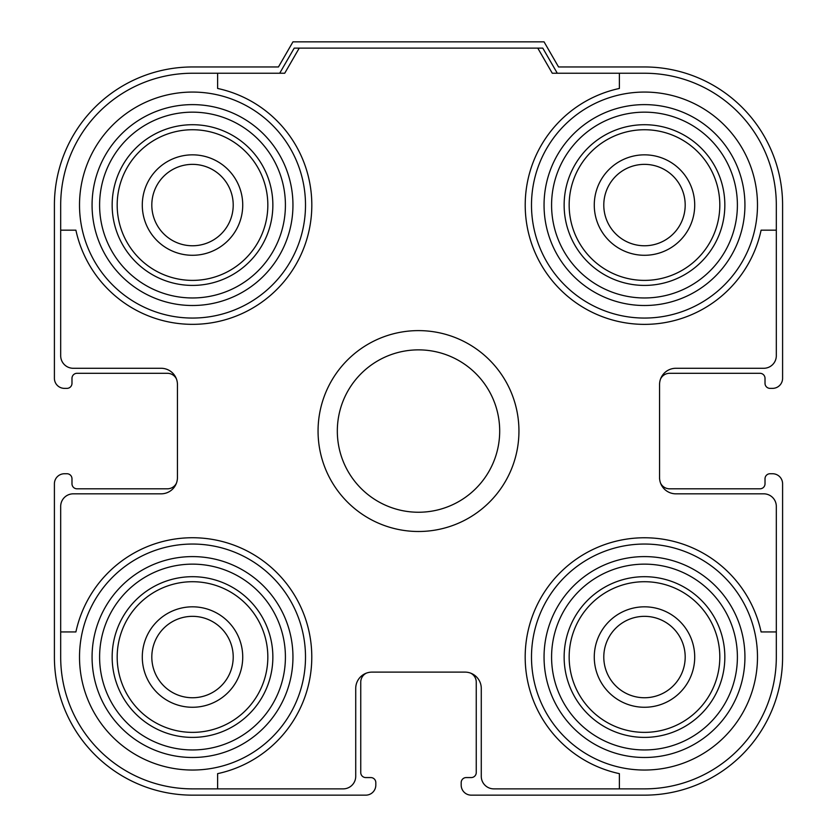 <?xml version="1.0" encoding="UTF-8"?>
<svg xmlns="http://www.w3.org/2000/svg" width="837" height="837" viewBox="0 0 837 837"><rect width="100%" height="100%" fill="white"/><g stroke="black" fill="none" stroke-linecap="round" stroke-linejoin="round"><path stroke-width="1.26" d="M60.682 230.175L60.682 355.725A12.555 12.555 0 0 0 73.237 368.28L161.122 368.28A16.321 16.321 0 0 1 177.444 384.601L177.444 477.508A16.321 16.321 0 0 1 161.122 493.83L73.237 493.83A12.555 12.555 0 0 0 60.682 506.385L60.682 631.935L75.905 631.935A119.272 119.272 0 0 1 311.49 648.623A119.272 119.272 0 0 1 217.62 773.65L217.62 788.872L343.17 788.872A12.555 12.555 0 0 0 355.725 776.317L355.725 688.432A16.321 16.321 0 0 1 372.046 672.111L464.953 672.111A16.321 16.321 0 0 1 481.275 688.432L481.275 776.317A12.555 12.555 0 0 0 493.83 788.872L619.38 788.872L619.38 773.65A119.272 119.272 0 0 1 636.068 538.065A119.272 119.272 0 0 1 761.095 631.935L776.317 631.935L776.317 506.385A12.555 12.555 0 0 0 763.762 493.83L675.877 493.83A16.321 16.321 0 0 1 659.556 477.508L659.556 384.601A16.321 16.321 0 0 1 675.877 368.28L763.762 368.28A12.555 12.555 0 0 0 776.317 355.725L776.317 230.175L761.095 230.175A119.272 119.272 0 0 1 525.51 213.487A119.272 119.272 0 0 1 619.38 88.46L619.38 73.237L552.274 73.237L537.772 48.127L299.227 48.127L284.726 73.237L217.62 73.237L217.62 88.46A119.272 119.272 0 0 1 200.932 324.045A119.272 119.272 0 0 1 75.905 230.175L60.682 230.175L60.682 205.065A131.827 131.827 0 0 1 192.51 73.237L217.62 73.237M177.444 477.508A16.321 16.321 0 0 1 176.45 483.127A10.044 10.044 0 0 1 167.4 488.808L77.004 488.808A5.022 5.022 0 0 1 71.982 483.786L71.982 478.764A5.022 5.022 0 0 0 66.96 473.742L64.449 473.742A10.044 10.044 0 0 0 54.405 483.786L54.405 657.045A138.105 138.105 0 0 0 192.51 795.15L365.769 795.15A10.044 10.044 0 0 0 375.813 785.106L375.813 782.595A5.022 5.022 0 0 0 370.791 777.573L365.769 777.573A5.022 5.022 0 0 1 360.747 772.551L360.747 682.155A10.044 10.044 0 0 1 366.428 673.105L366.428 673.105M177.444 384.601A16.321 16.321 0 0 0 176.45 378.983L176.45 378.983A10.044 10.044 0 0 0 167.4 373.302L77.004 373.302A5.022 5.022 0 0 0 71.982 378.324L71.982 383.346A5.022 5.022 0 0 1 66.96 388.368L64.449 388.368A10.044 10.044 0 0 1 54.405 378.324L54.405 205.065A138.105 138.105 0 0 1 192.51 66.96L278.449 66.96L292.95 41.85L544.05 41.85L558.551 66.96L644.49 66.96A138.105 138.105 0 0 1 782.595 205.065L782.595 378.324A10.044 10.044 0 0 1 772.551 388.368L770.04 388.368A5.022 5.022 0 0 1 765.018 383.346L765.018 378.324A5.022 5.022 0 0 0 759.996 373.302L669.6 373.302A10.044 10.044 0 0 0 660.55 378.983A16.321 16.321 0 0 0 659.556 384.601M660.55 483.127L660.55 483.127A10.044 10.044 0 0 0 669.6 488.808L759.996 488.808A5.022 5.022 0 0 0 765.018 483.786L765.018 478.764A5.022 5.022 0 0 1 770.04 473.742L772.551 473.742A10.044 10.044 0 0 1 782.595 483.786L782.595 657.045A138.105 138.105 0 0 1 644.49 795.15L471.231 795.15A10.044 10.044 0 0 1 461.187 785.106L461.187 782.595A5.022 5.022 0 0 1 466.209 777.573L471.231 777.573A5.022 5.022 0 0 0 476.253 772.551L476.253 682.155A10.044 10.044 0 0 0 470.572 673.105A16.321 16.321 0 0 0 464.953 672.111M299.227 48.127L294.205 48.127L279.704 73.237M557.296 73.237L542.794 48.127L537.772 48.127M60.682 631.935L60.682 657.045A131.827 131.827 0 0 0 192.51 788.872L217.62 788.872M619.38 788.872L644.49 788.872A131.827 131.827 0 0 0 776.317 657.045L776.317 631.935M776.317 230.175L776.317 205.065A131.827 131.827 0 0 0 644.49 73.237L619.38 73.237M659.556 478.764L659.556 477.508M79.515 657.045A112.995 112.995 0 0 1 249.007 559.189A112.995 112.995 0 0 1 249.007 754.901A112.995 112.995 0 0 1 79.515 657.045M151.811 657.045A40.699 40.699 0 0 1 212.86 621.797A40.699 40.699 0 0 1 212.86 692.293A40.699 40.699 0 0 1 151.811 657.045M142.29 657.045A50.22 50.22 0 0 1 217.62 613.552A50.22 50.22 0 0 1 217.62 700.538A50.22 50.22 0 0 1 142.29 657.045M117.18 657.045A75.33 75.33 0 0 1 230.175 591.811A75.33 75.33 0 0 1 230.175 722.279A75.33 75.33 0 0 1 117.18 657.045M112.158 657.045A80.352 80.352 0 0 1 232.686 587.459A80.352 80.352 0 0 1 232.686 726.631A80.352 80.352 0 0 1 112.158 657.045M99.603 657.045A92.907 92.907 0 0 1 238.963 576.588A92.907 92.907 0 0 1 238.963 737.502A92.907 92.907 0 0 1 99.603 657.045M531.495 657.045A112.995 112.995 0 0 1 700.987 559.189A112.995 112.995 0 0 1 700.987 754.901A112.995 112.995 0 0 1 531.495 657.045M603.791 657.045A40.699 40.699 0 0 1 664.84 621.797A40.699 40.699 0 0 1 664.84 692.293A40.699 40.699 0 0 1 603.791 657.045M594.27 657.045A50.22 50.22 0 0 1 669.6 613.552A50.22 50.22 0 0 1 669.6 700.538A50.22 50.22 0 0 1 594.27 657.045M569.16 657.045A75.33 75.33 0 0 1 682.155 591.811A75.33 75.33 0 0 1 682.155 722.279A75.33 75.33 0 0 1 569.16 657.045M564.138 657.045A80.352 80.352 0 0 1 684.666 587.459A80.352 80.352 0 0 1 684.666 726.631A80.352 80.352 0 0 1 564.138 657.045M551.583 657.045A92.907 92.907 0 0 1 690.943 576.588A92.907 92.907 0 0 1 690.943 737.502A92.907 92.907 0 0 1 551.583 657.045M79.515 205.065A112.995 112.995 0 0 1 249.007 107.209A112.995 112.995 0 0 1 249.007 302.921A112.995 112.995 0 0 1 79.515 205.065M151.811 205.065A40.699 40.699 0 0 1 212.86 169.817A40.699 40.699 0 0 1 212.86 240.313A40.699 40.699 0 0 1 151.811 205.065M142.29 205.065A50.22 50.22 0 0 1 217.62 161.572A50.22 50.22 0 0 1 217.62 248.558A50.22 50.22 0 0 1 142.29 205.065M117.18 205.065A75.33 75.33 0 0 1 230.175 139.831A75.33 75.33 0 0 1 230.175 270.299A75.33 75.33 0 0 1 117.18 205.065M112.158 205.065A80.352 80.352 0 0 1 232.686 135.479A80.352 80.352 0 0 1 232.686 274.651A80.352 80.352 0 0 1 112.158 205.065M99.603 205.065A92.907 92.907 0 0 1 238.963 124.608A92.907 92.907 0 0 1 238.963 285.522A92.907 92.907 0 0 1 99.603 205.065M531.495 205.065A112.995 112.995 0 0 1 700.987 107.209A112.995 112.995 0 0 1 700.987 302.921A112.995 112.995 0 0 1 531.495 205.065M603.791 205.065A40.699 40.699 0 0 1 664.84 169.817A40.699 40.699 0 0 1 664.84 240.313A40.699 40.699 0 0 1 603.791 205.065M594.27 205.065A50.22 50.22 0 0 1 669.6 161.572A50.22 50.22 0 0 1 669.6 248.558A50.22 50.22 0 0 1 594.27 205.065M569.16 205.065A75.33 75.33 0 0 1 682.155 139.831A75.33 75.33 0 0 1 682.155 270.299A75.33 75.33 0 0 1 569.16 205.065M564.138 205.065A80.352 80.352 0 0 1 684.666 135.479A80.352 80.352 0 0 1 684.666 274.651A80.352 80.352 0 0 1 564.138 205.065M551.583 205.065A92.907 92.907 0 0 1 690.943 124.608A92.907 92.907 0 0 1 690.943 285.522A92.907 92.907 0 0 1 551.583 205.065M318.06 431.055A100.44 100.44 0 0 1 468.72 344.07A100.44 100.44 0 0 1 468.72 518.04A100.44 100.44 0 0 1 318.06 431.055M337.321 431.055A81.179 81.179 0 0 1 459.094 360.747A81.179 81.179 0 0 1 459.094 501.363A81.179 81.179 0 0 1 337.321 431.055M92.07 657.045A100.44 100.44 0 0 1 242.73 570.06A100.44 100.44 0 0 1 242.73 744.03A100.44 100.44 0 0 1 92.07 657.045M544.05 657.045A100.44 100.44 0 0 1 694.71 570.06A100.44 100.44 0 0 1 694.71 744.03A100.44 100.44 0 0 1 544.05 657.045M92.07 205.065A100.44 100.44 0 0 1 242.73 118.08A100.44 100.44 0 0 1 242.73 292.05A100.44 100.44 0 0 1 92.07 205.065M544.05 205.065A100.44 100.44 0 0 1 694.71 118.08A100.44 100.44 0 0 1 694.71 292.05A100.44 100.44 0 0 1 544.05 205.065"/></g></svg>
